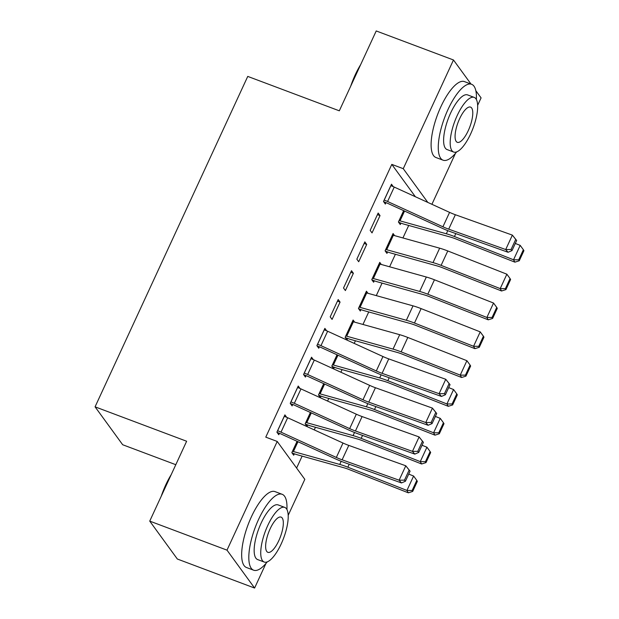 <?xml version="1.0" encoding="UTF-8"?>
<svg xmlns="http://www.w3.org/2000/svg" width="619" height="619" viewBox="0 0 619 619"><rect width="100%" height="100%" fill="white"/><g stroke="black" fill="none" stroke-linecap="round" stroke-linejoin="round"><path stroke-width="0.93" d="M296.602 468.065L302.126 456.11M314.243 429.888L315.45 427.28M327.567 401.058L328.774 398.443M340.883 372.228L342.09 369.613M354.207 343.39L355.414 340.783M362.958 324.449L368.738 311.945M376.282 295.619L382.062 283.115M389.606 266.789L395.386 254.277M402.93 237.951L408.71 225.448M265.977 563.414L254.595 588.05L226.995 550.144L277.219 441.448L304.819 479.346L288.191 515.333M226.995 550.144L149.736 521.113L177.336 559.019L254.595 588.05M175.796 464.699L122.67 444.736L95.071 406.83L247.747 76.408L339.313 110.816L376.22 30.95L453.479 59.981L471.013 84.068M475.833 90.684L481.079 97.887L477.644 105.331M455.429 153.411L431.915 204.293M307.682 424.951L307.016 426.39L305.152 423.829L310.398 412.478M299.991 388.469L298.226 386.039L290.234 403.34L292.098 405.902L292.764 404.462M334.33 367.284L333.664 368.723L331.799 366.162L337.046 354.811M326.639 330.801L324.874 328.372L316.882 345.673L318.746 348.234L319.412 346.795M367.972 293.305L366.44 291.201L358.447 308.494L360.312 311.055L360.978 309.616M351.515 270.712L343.522 288.005L345.387 290.566L353.387 273.273L351.515 270.712M394.62 235.638L393.08 233.533L385.088 250.834L386.952 253.395L387.618 251.948M378.163 213.044L370.17 230.345L372.034 232.906L380.027 215.605L378.163 213.044M415.357 196.726L391.804 164.383L265.775 437.146L277.219 441.448M393.251 186.636L391.487 184.207L383.494 201.508L385.358 204.069L386.024 202.63M400.942 223.119L400.276 224.558L398.412 221.997L403.658 210.646M364.839 241.874L356.846 259.175L358.711 261.736L366.703 244.435L364.839 241.874M381.296 264.468L379.764 262.363L371.764 279.664L373.628 282.225L374.302 280.786M338.198 299.542L330.206 316.843L332.07 319.404L340.063 302.103L338.198 299.542M354.648 322.135L353.116 320.031L345.123 337.332L346.988 339.893L347.654 338.446M313.315 359.631L311.55 357.209L303.558 374.51L305.422 377.072L306.088 375.625M321.006 396.114L320.34 397.56L318.476 394.999L323.722 383.641M286.674 417.299L284.902 414.869L276.91 432.17L278.774 434.731L279.44 433.292M294.365 453.781L293.692 455.22L291.828 452.659L297.074 441.308M391.804 164.383L403.255 168.685L453.479 59.981M149.736 521.113L186.636 441.246L95.071 406.83M427.822 202.428L403.255 168.685M377.435 214.631L380.027 215.605M364.111 243.46L366.703 244.435M350.787 272.29L353.387 273.273M337.463 301.128L340.063 302.103M390.821 185.654L390.875 185.669A11.351 2.298 24.8 0 1 394.241 187.077L449.58 212.371A16.218 3.281 -155.2 0 0 455.36 214.731L512.37 235.119L516.664 240.497L515.72 239.406L511.054 249.496L511.998 250.594L516.664 240.497M383.664 201.74L386.078 202.653A3.242 0.658 -155.2 0 1 387.045 203.047L442.376 228.341A24.327 4.921 24.8 0 0 451.05 231.893L508.06 252.273L505.708 249.534L512.37 235.119L515.72 239.406M384.159 200.069L384.213 200.092A11.351 2.298 24.8 0 1 387.587 201.492L442.918 226.786A16.218 3.281 -155.2 0 0 448.698 229.154L505.708 249.534L511.054 249.496M508.06 252.273L511.998 250.594M398.582 222.229L401.004 223.142A11.351 2.298 -155.2 0 0 404.091 224.163L450.4 237.069A16.218 3.281 24.8 0 1 455.808 238.911L514.9 262.154L513.53 259.787L454.439 236.535A24.327 4.921 -155.2 0 0 446.33 233.773L400.021 220.867A3.242 0.658 24.8 0 1 399.139 220.581L399.077 220.557M518.714 259.818L519.264 260.769L523.929 250.68L523.38 249.728L518.714 259.818L513.53 259.787L520.192 245.372L515.302 243.445M520.192 245.372L523.38 249.728M519.264 260.769L514.9 262.154M385.258 251.066L387.68 251.972A11.351 2.298 -155.2 0 0 390.767 252.993L437.076 265.899A16.218 3.281 24.8 0 1 442.484 267.741L501.576 290.992L500.206 288.616L441.115 265.373A24.327 4.921 -155.2 0 0 433.006 262.611L386.697 249.705A3.242 0.658 24.8 0 1 385.815 249.411L385.753 249.387M392.415 234.972L392.477 234.996A3.242 0.658 24.8 0 0 393.359 235.29L439.668 248.188A24.327 4.921 -155.2 0 1 447.777 250.95L506.868 274.202L510.056 278.565L505.398 288.655L505.94 289.599L510.605 279.509L510.056 278.565M505.398 288.655L500.206 288.616L506.868 274.202M505.94 289.599L501.576 290.992M371.934 279.896L374.356 280.802A11.351 2.298 -155.2 0 0 377.443 281.823L423.752 294.729A16.218 3.281 24.8 0 1 429.16 296.571L488.252 319.822L486.882 317.454L427.791 294.203A24.327 4.921 -155.2 0 0 419.682 291.441L373.373 278.535A3.242 0.658 24.8 0 1 372.491 278.241L372.437 278.225M379.091 263.802L379.153 263.826A3.242 0.658 24.8 0 0 380.035 264.12L426.344 277.026A24.327 4.921 -155.2 0 1 434.453 279.788L493.544 303.039L496.732 307.395L492.074 317.485L492.623 318.437L497.281 308.347L496.732 307.395M492.074 317.485L486.882 317.454L493.544 303.039M492.623 318.437L488.252 319.822M350.71 86.157A39.57 13.223 -69.4 0 1 355.244 74.791A39.57 13.223 -69.4 0 1 360.66 64.624M357.55 71.363A40.544 13.548 110.6 0 0 355.879 74.806A40.544 13.548 110.6 0 0 354.308 78.373M476.367 99.489A40.544 13.548 110.6 0 0 471.608 84.292A40.544 13.548 110.6 0 0 448.024 109.439A40.544 13.548 110.6 0 0 443.08 160.189A40.544 13.548 110.6 0 0 456.675 151.887M471.608 84.292L464.451 81.6A40.544 13.548 110.6 0 0 440.867 106.747A40.544 13.548 110.6 0 0 435.931 157.505L443.08 160.189M453.657 152.042L447.08 149.566A29.194 9.757 -69.4 0 1 450.632 113.022A29.194 9.757 -69.4 0 1 467.616 94.916L474.193 97.392A29.194 9.757 110.6 0 0 457.217 115.498A29.194 9.757 110.6 0 0 453.657 152.042A29.194 9.757 110.6 0 0 470.641 133.936A29.194 9.757 110.6 0 0 474.193 97.392M468.25 130.655A18.81 6.291 110.6 0 0 470.548 107.102A18.81 6.291 110.6 0 0 459.6 118.771A18.81 6.291 110.6 0 0 457.309 142.324A18.81 6.291 110.6 0 0 468.25 130.655M161.257 496.167A39.57 13.223 -69.4 0 1 165.799 484.801A39.57 13.223 -69.4 0 1 171.208 474.634M168.097 481.365A40.544 13.548 110.6 0 0 166.434 484.816A40.544 13.548 110.6 0 0 164.855 488.383M286.922 509.499A40.544 13.548 110.6 0 0 282.156 494.295A40.544 13.548 110.6 0 0 258.572 519.442A40.544 13.548 110.6 0 0 253.635 570.2A40.544 13.548 110.6 0 0 267.23 561.89M282.156 494.295L275.006 491.61A40.544 13.548 110.6 0 0 251.422 516.749A40.544 13.548 110.6 0 0 246.478 567.507L253.635 570.2M264.212 562.044L257.628 559.568A29.194 9.757 -69.4 0 1 261.179 523.024A29.194 9.757 -69.4 0 1 278.163 504.918L284.748 507.394A29.194 9.757 110.6 0 0 267.764 525.5A29.194 9.757 110.6 0 0 264.212 562.044A29.194 9.757 110.6 0 0 281.188 543.939A29.194 9.757 110.6 0 0 284.748 507.394M278.805 540.658A18.81 6.291 110.6 0 0 281.096 517.113A18.81 6.291 110.6 0 0 270.155 528.781A18.81 6.291 110.6 0 0 267.857 552.326A18.81 6.291 110.6 0 0 278.805 540.658M358.61 308.726L361.032 309.639A11.351 2.298 -155.2 0 0 364.119 310.661L410.428 323.567A16.218 3.281 24.8 0 1 415.836 325.408L474.928 348.652L473.566 346.284L414.467 323.033A24.327 4.921 -155.2 0 0 406.358 320.271L360.049 307.372A3.242 0.658 24.8 0 1 359.167 307.078L359.113 307.055M365.775 292.64L365.829 292.663A3.242 0.658 24.8 0 0 366.711 292.949L413.02 305.856A24.327 4.921 -155.2 0 1 421.129 308.618L480.22 331.869L483.416 336.225L478.75 346.323L479.299 347.267L483.957 337.177L483.416 336.225M478.75 346.323L473.566 346.284L480.22 331.869M479.299 347.267L474.928 348.652M345.294 337.564L347.708 338.469A11.351 2.298 -155.2 0 0 350.795 339.491L397.112 352.397A16.218 3.281 24.8 0 1 402.512 354.238L461.612 377.489L460.242 375.114L401.143 351.871A24.327 4.921 -155.2 0 0 393.042 349.108L346.725 336.202A3.242 0.658 24.8 0 1 345.843 335.908L345.789 335.885M352.451 321.47L352.505 321.493A3.242 0.658 24.8 0 0 353.387 321.787L399.696 334.693A24.327 4.921 -155.2 0 1 407.805 337.456L466.904 360.699L470.092 365.063L465.426 375.153L465.975 376.104L470.641 366.007L470.092 365.063M465.426 375.153L460.242 375.114L466.904 360.699M465.975 376.104L461.612 377.489M324.209 329.819L324.263 329.834A11.351 2.298 24.8 0 1 327.629 331.242L382.96 356.536A16.218 3.281 -155.2 0 0 388.747 358.896L445.757 379.285L450.044 384.662L449.108 383.571L444.442 393.661L445.386 394.76L450.044 384.662M317.052 345.905L319.466 346.818A3.242 0.658 -155.2 0 1 320.433 347.213L375.764 372.506A24.327 4.921 24.8 0 0 384.438 376.058L441.448 396.439L439.095 393.699L445.757 379.285L449.108 383.571M317.547 344.234L317.601 344.257A11.351 2.298 24.8 0 1 320.967 345.657L376.298 370.951A16.218 3.281 -155.2 0 0 382.085 373.319L439.095 393.699L444.442 393.661M441.448 396.439L445.386 394.76M331.97 366.394L334.384 367.307A11.351 2.298 -155.2 0 0 337.479 368.328L383.788 381.227A16.218 3.281 24.8 0 1 389.189 383.068L448.288 406.319L446.918 403.952L387.819 380.7A24.327 4.921 -155.2 0 0 379.718 377.938L333.401 365.032A3.242 0.658 24.8 0 1 332.519 364.746L332.465 364.723M452.102 403.983L452.651 404.934L457.317 394.845L456.768 393.893L452.102 403.983L446.918 403.952L453.58 389.537L448.69 387.61M453.58 389.537L456.768 393.893M452.651 404.934L448.288 406.319M310.885 358.649L310.939 358.672A11.351 2.298 24.8 0 1 314.305 360.072L369.644 385.366A16.218 3.281 -155.2 0 0 375.423 387.734L432.433 408.114L436.728 413.5L435.784 412.401L431.118 422.491L432.062 423.589L436.728 413.5M303.728 374.735L306.142 375.648A3.242 0.658 -155.2 0 1 307.109 376.05L362.44 401.344A24.327 4.921 24.8 0 0 371.114 404.888L428.124 425.268L425.771 422.529L432.433 408.114L435.784 412.401M304.223 373.064L304.277 373.087A11.351 2.298 24.8 0 1 307.651 374.487L362.982 399.781A16.218 3.281 -155.2 0 0 368.762 402.149L425.771 422.529L431.118 422.491M428.124 425.268L432.062 423.589M318.646 395.224L321.068 396.137A11.351 2.298 -155.2 0 0 324.155 397.158L370.464 410.064A16.218 3.281 24.8 0 1 375.865 411.906L434.964 435.157L433.594 432.782L374.503 409.538A24.327 4.921 -155.2 0 0 366.394 406.776L320.085 393.87A3.242 0.658 24.8 0 1 319.203 393.576L319.141 393.552M438.778 432.82L439.328 433.764L443.993 423.675L443.444 422.731L438.778 432.82L433.594 432.782L440.256 418.367L435.366 416.44M440.256 418.367L443.444 422.731M439.328 433.764L434.964 435.157M297.561 387.479L297.615 387.502A11.351 2.298 24.8 0 1 300.989 388.91L356.32 414.204A16.218 3.281 -155.2 0 0 362.1 416.564L419.109 436.944L423.404 442.33L422.46 441.239L417.794 451.328L418.738 452.419L423.404 442.33M290.404 403.573L292.826 404.478A3.242 0.658 -155.2 0 1 293.785 404.88L349.116 430.174A24.327 4.921 24.8 0 0 357.797 433.718L414.8 454.106L412.447 451.367L419.109 436.944L422.46 441.239M290.899 401.901L290.961 401.917A11.351 2.298 24.8 0 1 294.327 403.325L349.658 428.619A16.218 3.281 -155.2 0 0 355.438 430.979L412.447 451.367L417.794 451.328M414.8 454.106L418.738 452.419M305.322 424.061L307.744 424.967A11.351 2.298 -155.2 0 0 310.831 425.988L357.14 438.894A16.218 3.281 24.8 0 1 362.548 440.736L421.64 463.987L420.27 461.619L361.179 438.368A24.327 4.921 -155.2 0 0 353.07 435.606L306.761 422.7A3.242 0.658 24.8 0 1 305.879 422.406L305.817 422.39M425.462 461.65L426.004 462.602L430.669 452.504L430.12 451.561L425.462 461.65L420.27 461.619L426.932 447.197L422.042 445.278M426.932 447.197L430.12 451.561M426.004 462.602L421.64 463.987M284.237 416.316L284.299 416.339A11.351 2.298 24.8 0 1 287.665 417.74L342.996 443.034A16.218 3.281 -155.2 0 0 348.783 445.401L405.785 465.782L410.08 471.167L409.136 470.069L404.478 480.158L405.414 481.257L410.08 471.167M277.08 432.402L279.502 433.315A3.242 0.658 -155.2 0 1 280.461 433.718L335.792 459.012A24.327 4.921 24.8 0 0 344.474 462.555L401.476 482.936L399.123 480.197L405.785 465.782L409.136 470.069M277.575 430.731L277.637 430.754A11.351 2.298 24.8 0 1 281.003 432.155L336.334 457.449A16.218 3.281 -155.2 0 0 342.121 459.816L399.123 480.197L404.478 480.158M401.476 482.936L405.414 481.257M291.998 452.891L294.42 453.804A11.351 2.298 -155.2 0 0 297.507 454.826L343.816 467.732A16.218 3.281 24.8 0 1 349.224 469.573L408.316 492.817L406.946 490.449L347.855 467.198A24.327 4.921 -155.2 0 0 339.746 464.436L293.437 451.537A3.242 0.658 24.8 0 1 292.555 451.243L292.501 451.22M412.138 490.488L412.687 491.432L417.345 481.342L416.796 480.39L412.138 490.488L406.946 490.449L413.608 476.034L408.718 474.108M413.608 476.034L416.796 480.39M412.687 491.432L408.316 492.817M390.875 185.669L384.213 200.092M449.58 212.371L442.918 226.786M455.36 214.731L448.698 229.154M394.241 187.077L387.587 201.492M399.139 220.581L403.712 210.669M454.439 236.535L455.801 233.587M446.33 233.773L447.769 230.655M400.021 220.867L404.555 211.056M385.815 249.411L392.477 234.996M441.115 265.373L447.777 250.95M433.006 262.611L439.668 248.188M386.697 249.705L393.359 235.29M372.491 278.241L379.153 263.826M427.791 294.203L434.453 279.788M419.682 291.441L426.344 277.026M373.373 278.535L380.035 264.12M359.167 307.078L365.829 292.663M414.467 323.033L421.129 308.618M406.358 320.271L413.02 305.856M360.049 307.372L366.711 292.949M345.843 335.908L352.505 321.493M401.143 351.871L407.805 337.456M393.042 349.108L399.696 334.693M346.725 336.202L353.387 321.787M324.263 329.834L317.601 344.257M382.96 356.536L376.298 370.951M388.747 358.896L382.085 373.319M327.629 331.242L320.967 345.657M332.519 364.746L337.1 354.834M387.819 380.7L389.189 377.752M379.718 377.938L381.157 374.812M333.401 365.032L337.943 355.221M310.939 358.672L304.277 373.087M369.644 385.366L362.982 399.781M375.423 387.734L368.762 402.149M314.305 360.072L307.651 374.487M319.203 393.576L323.776 383.672M374.503 409.538L375.865 406.582M366.394 406.776L367.833 403.65M320.085 393.87L324.619 384.051M297.615 387.502L290.961 401.917M356.32 414.204L349.658 428.619M362.1 416.564L355.438 430.979M300.989 388.91L294.327 403.325M305.879 422.406L310.452 412.502M361.179 438.368L362.541 435.42M353.07 435.606L354.517 432.48M306.761 422.7L311.295 412.888M284.299 416.339L277.637 430.754M342.996 443.034L336.334 457.449M348.783 445.401L342.121 459.816M287.665 417.74L281.003 432.155M292.555 451.243L297.135 441.332M347.855 467.198L349.217 464.25M339.746 464.436L341.193 461.317M293.437 451.537L297.971 441.718"/></g></svg>
